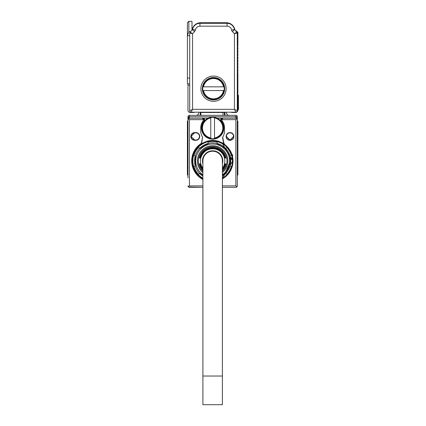 <?xml version="1.0" encoding="UTF-8"?>
<svg xmlns="http://www.w3.org/2000/svg" width="426" height="426" viewBox="0 0 426 426"><rect width="100%" height="100%" fill="white"/><g stroke="black" fill="none" stroke-linecap="round" stroke-linejoin="round"><path stroke-width="0.64" d="M202.893 178.499A20.075 20.075 0 0 1 195.06 151.267A20.075 20.075 0 0 1 222.265 143.338L232.713 160.879L222.393 178.499A20.075 20.075 0 0 0 222.265 143.338M202.893 178.169A19.788 19.788 0 0 1 195.348 151.336A19.788 19.788 0 0 1 232.426 160.804A19.788 19.788 0 0 1 222.393 178.169M221.302 145.101A18.068 18.068 0 0 1 226.014 148.807L216.472 143.296A18.068 18.068 0 0 1 221.302 145.101M229.848 155.442A18.068 18.068 0 0 1 230.093 165.629L229.848 155.442A18.068 18.068 0 0 1 230.093 165.629L231.249 166.784A19.5 19.5 0 0 1 226.994 174.149L225.418 173.728A18.068 18.068 0 0 1 222.393 176.162A18.068 18.068 0 0 0 225.418 173.728L226.014 173.1L222.393 175.192L226.014 173.1A18.068 18.068 0 0 0 229.848 166.459L229.848 155.442A18.068 18.068 0 0 0 217.319 143.503L216.893 141.922A19.5 19.5 0 0 0 208.389 141.922L207.968 143.503L208.809 143.296L199.869 148.179A18.068 18.068 0 0 1 207.968 143.503M202.893 176.162A18.068 18.068 0 0 1 199.869 173.728L199.267 173.1L202.893 175.192L199.267 173.1A18.068 18.068 0 0 1 195.438 166.459L195.193 165.629A18.068 18.068 0 0 1 195.193 156.278L195.438 166.459L195.438 155.442A18.068 18.068 0 0 1 199.267 148.807L208.809 143.296A18.068 18.068 0 0 1 217.319 143.503M230.093 156.278L231.249 155.123A19.5 19.5 0 0 0 226.994 147.753L225.418 148.179M199.869 173.728L198.287 174.149A19.5 19.5 0 0 1 194.032 166.784L195.193 165.629M195.193 156.278L194.032 155.123A19.5 19.5 0 0 1 198.287 147.753L199.869 148.179M202.893 174.782A16.918 16.918 0 0 1 197.792 152.843A16.918 16.918 0 0 1 220.753 146.107A16.918 16.918 0 0 1 222.393 174.782M226.014 148.807L216.472 143.296M202.893 172.61A15.198 15.198 0 0 1 219.928 147.614A15.198 15.198 0 0 1 222.393 172.61M202.893 171.465A14.34 14.34 0 0 1 219.518 148.37A14.34 14.34 0 0 1 222.393 171.465M202.893 169.729A13.121 13.121 0 0 1 199.842 163.818L199.842 163.818M202.893 169.463A12.94 12.94 0 0 1 200.023 163.818M202.893 169.127A12.727 12.727 0 0 1 200.241 163.818L200.241 163.818M202.893 168.85A12.546 12.546 0 0 1 200.428 163.818M202.893 168.265A12.189 12.189 0 0 1 218.485 150.256A12.189 12.189 0 0 1 222.393 168.265M200.428 158.083L200.428 158.083A12.546 12.546 0 0 1 224.853 158.083L224.853 158.083M200.241 158.083A12.727 12.727 0 0 1 225.04 158.083M200.023 158.083L200.023 158.083A12.94 12.94 0 0 1 225.258 158.083L225.258 158.083M199.842 158.083A13.121 13.121 0 0 1 225.445 158.083M199.618 158.083L199.618 158.083A13.334 13.334 0 0 1 225.663 158.083L225.663 158.083M199.437 158.083A13.515 13.515 0 0 1 225.849 158.083M202.893 170.309A13.515 13.515 0 0 1 199.437 163.818L199.437 163.818M202.893 170.049A13.334 13.334 0 0 1 199.618 163.818M224.853 163.818L224.853 163.818A12.546 12.546 0 0 1 222.393 168.85M225.04 163.818A12.727 12.727 0 0 1 222.393 169.127M225.258 163.818L225.258 163.818A12.94 12.94 0 0 1 222.393 169.463M225.445 163.818A13.121 13.121 0 0 1 222.393 169.729M225.663 163.818L225.663 163.818A13.334 13.334 0 0 1 222.393 170.049M225.849 163.818A13.515 13.515 0 0 1 222.393 170.309M202.893 163.882A10.181 10.181 0 0 1 217.521 152.018A10.181 10.181 0 0 1 222.393 163.882M201.317 177.871L201.839 177.871M223.442 177.871L223.97 177.871M202.893 376.025L202.893 160.953A9.75 9.75 0 0 1 212.643 151.203A9.75 9.75 0 0 1 222.393 160.953L222.393 404.7L202.893 404.7L202.893 376.025L222.393 376.025M202.882 178.819A20.357 20.357 0 0 0 202.893 178.824C196.093 174.798 192.557 168.84 192.28 160.953A20.357 20.357 0 0 1 222.404 143.083A20.357 20.357 0 0 1 222.393 178.824M222.393 185.901L235.871 185.901L237.112 186.62A1.432 1.432 0 0 0 237.303 185.901L237.303 175.006L237.878 175.006L237.878 121.09L237.303 121.09L237.303 119.658L237.303 177.871M237.303 121.09L237.303 116.793A1.432 1.432 0 0 0 235.871 115.355L189.416 115.355A1.432 1.432 0 0 0 187.978 116.793L189.149 116.841M187.978 177.871L187.978 116.793M187.978 166.401L187.978 175.006L187.408 175.006L187.978 175.006L187.408 175.006L187.408 166.401L187.978 166.401M222.686 137.225A11.901 11.901 0 0 1 222.558 137.422L223.666 143.653A20.517 20.517 0 0 0 222.478 142.95L218.394 141.262A20.517 20.517 0 0 0 206.887 141.262L201.615 143.653L201.381 143.306A20.933 20.933 0 0 0 202.606 179.325L202.893 179.479M222.393 179.479L232.804 155.325L223.9 143.306L222.723 137.167A11.901 11.901 0 0 0 224.545 130.841L224.545 127.976A11.901 11.901 0 0 0 221.946 120.553A1.432 1.432 0 0 1 221.632 119.658A1.432 1.432 0 0 0 221.946 120.553M223.666 143.653L223.9 143.306M237.303 185.901L237.112 186.62L235.871 187.333L236.707 187.062M237.303 119.658L235.871 116.793L237.303 119.658M221.467 118.391A1.432 1.432 0 0 1 222.132 118.226L223.064 118.226L221.632 119.658L235.871 119.658L236.883 118.646L235.871 118.226L235.871 116.793L237.303 116.793M235.871 187.333L222.393 187.333L235.871 187.333A1.432 1.432 0 0 0 236.622 187.12A1.432 1.432 0 0 1 235.913 187.333M188.564 187.057L202.893 187.333L189.416 187.333L188.17 186.62L189.416 185.901L202.893 185.901M187.978 185.901A1.432 1.432 0 0 0 188.17 186.62A1.432 1.432 0 0 1 187.978 185.901L188.175 186.615M189.416 185.901L189.416 119.658L188.398 118.646L189.416 118.226L208.106 118.226L203.154 118.226L204.586 119.658A1.432 1.432 0 0 1 204.23 120.606A11.182 11.182 0 0 0 212.643 139.158A11.182 11.182 0 0 0 221.051 120.606A1.432 1.432 0 0 1 220.961 118.833M203.82 118.391A1.432 1.432 0 0 0 203.154 118.226L189.416 118.226L187.978 119.658L188.398 118.646M187.978 119.658L189.416 116.793L189.416 115.355M188.984 116.921L188.462 117.512M187.978 121.09L187.408 121.09L187.408 166.401M189.368 187.333A1.432 1.432 0 0 1 188.654 187.115A1.432 1.432 0 0 0 189.416 187.333M201.381 143.306L202.558 137.167L201.615 143.653M203.239 118.652L203.649 119.658L202.217 118.226L203.649 119.658A1.432 1.432 0 0 1 203.34 120.553A11.901 11.901 0 0 0 200.742 127.976L200.742 130.841A11.901 11.901 0 0 0 202.558 137.167M194.719 132.566L195.864 132.566A3.871 3.871 0 0 1 199.688 137.065A3.871 3.871 0 0 1 195.864 140.308L194.719 140.308L194.719 140.021L195.864 140.021A3.584 3.584 -28.3 0 0 197.02 133.04A3.584 3.584 -28.3 0 0 195.864 132.848L194.719 132.848A3.584 3.584 -129.5 0 0 193.761 139.888A3.584 3.584 -129.5 0 0 194.719 140.021L191.136 136.437L194.719 132.566A3.871 3.871 0 0 0 193.686 140.165A3.871 3.871 0 0 0 194.719 140.308M233.72 137.465A3.871 3.871 0 0 0 229.992 132.566A3.871 3.871 0 0 0 226.121 136.437A3.871 3.871 0 0 0 233.72 137.465M200.742 130.841A11.901 11.901 0 0 0 202.723 137.422M222.558 137.422L222.723 137.167A11.901 11.901 0 0 0 224.545 130.841M223.064 118.226L235.871 118.226L217.18 118.226L222.132 118.226L220.695 119.658L221.632 119.658L223.064 118.226M222.042 118.652L221.632 119.658M226.408 136.437A3.584 3.584 0 0 0 233.443 137.39A3.584 3.584 0 0 0 229.992 132.848A3.584 3.584 0 0 0 226.408 136.437L229.992 140.021L233.576 136.437M201.455 127.976L204.688 135.841M204.778 135.926L212.569 139.158M212.718 139.158L220.503 135.926M220.593 135.841L223.826 127.976M204.32 118.833A1.432 1.432 0 0 1 204.586 119.658L203.154 118.226M222.132 118.226L220.695 119.658M224.971 112.203L224.971 113.923A4.303 4.303 0 0 0 225.221 115.355M226.408 112.203L226.408 112.491A2.87 2.87 0 0 0 229.273 115.355M222.963 115.355L222.963 112.491L200.886 112.491L200.886 115.355M200.311 112.203L200.311 113.923A4.303 4.303 0 0 1 200.066 115.355M196.008 115.355A2.87 2.87 0 0 0 198.878 112.491L198.878 112.203M224.401 112.203L224.401 112.491A1.432 1.432 0 0 0 224.369 112.203A1.432 1.432 0 0 1 224.401 112.491L224.401 115.355M200.886 112.491L200.886 112.203M214.507 117.384L210.779 117.384A10.751 10.751 0 0 0 210.779 138.567A10.751 10.751 0 0 0 223.394 127.976A10.751 10.751 0 0 0 214.507 117.384L214.507 117.965L214.507 117.384M210.779 138.567L210.779 137.981L210.779 138.567M210.779 117.965L210.779 137.981A10.181 10.181 0 0 1 210.779 117.965M214.507 137.981L214.507 117.965A10.181 10.181 0 0 1 214.507 137.981M231.03 112.203A2.295 2.295 0 0 0 232.143 112.491L235.583 112.491A2.295 2.295 0 0 0 237.878 110.196L237.878 72.628L237.506 71.856A0.288 0.288 0 0 0 237.506 72.26L237.878 71.483L237.878 69.475L237.506 69.103L237.878 68.33L237.506 68.698A0.288 0.288 0 0 0 237.506 69.103L237.506 68.698M237.878 68.33L237.878 66.323L237.506 65.95L237.878 65.173L237.878 63.165L237.506 62.393L237.878 62.02L237.506 62.393A0.288 0.288 0 0 0 237.506 62.798L237.506 62.393M237.506 65.95L237.506 65.545A0.288 0.288 0 0 0 237.506 65.95L237.506 65.545L237.878 66.323M237.878 65.173L237.506 65.545M237.506 62.798L237.878 63.165M237.878 62.02L237.878 60.013L237.506 59.64L237.878 60.013M237.878 58.868L237.506 59.235A0.288 0.288 0 0 0 237.506 59.64L237.878 58.868L237.878 56.86L237.506 56.488L237.878 56.86M235.621 30.8A0.863 0.863 0 0 1 236.478 31.013L237.878 32.413L237.878 46.248L237.506 46.62A0.288 0.288 0 0 0 237.506 47.025L237.878 47.398L237.878 49.4L237.506 49.773A0.288 0.288 0 0 0 237.506 50.177L237.878 50.55L237.878 52.558L237.506 52.925A0.288 0.288 0 0 0 237.506 53.335L237.878 53.703L237.878 55.71L237.506 56.083A0.288 0.288 0 0 0 237.506 56.488L237.506 56.083L237.506 56.488M237.878 95.286L238.448 95.286L238.448 109.62L237.878 109.62M237.506 52.925L237.878 53.703M237.878 49.4L237.506 50.177M237.506 46.62L237.506 47.025M237.878 55.71L237.506 56.083M195.401 30.049L194.565 31.678L192.536 29.65L192.083 30.102A8.605 8.605 0 0 1 200.598 22.732L226.408 22.732A8.605 8.605 0 0 1 234.918 30.102M238.448 107.815L238.448 97.006M194.565 31.678L192.568 33.67L192.568 109.338L234.433 109.338L234.433 33.67L236.883 32.062L234.428 29.57L231.595 30.028A3.009 3.009 0 0 0 232.442 31.678L234.47 29.65M236.883 32.062A1.432 1.432 0 0 1 237.303 33.079L236.883 32.062M237.303 110.771A1.432 1.432 0 0 1 235.871 112.203L234.433 109.338L237.303 110.771L237.303 33.079L234.433 33.67L232.175 31.375M191.136 112.203A1.432 1.432 0 0 1 189.703 110.771L192.568 109.338L191.136 112.203L235.871 112.203M192.536 29.65L190.118 32.062L189.703 33.079A1.432 1.432 0 0 1 190.118 32.062L192.568 33.67L189.703 33.079L189.703 110.771M187.408 22.732L188.84 21.3L187.408 22.732L187.408 35.72L189.703 35.72L189.703 78.08L187.408 78.08L187.408 83.816L189.703 83.816M231.595 30.028A4.59 4.59 0 0 0 227.069 26.172L227.069 23.308L199.938 23.308A7.455 7.455 0 0 0 192.573 29.57L195.406 30.028A4.59 4.59 0 0 1 199.938 26.172L199.938 23.308L227.069 23.308A7.455 7.455 0 0 1 234.428 29.57M187.408 35.72L187.408 78.08M189.703 85.248L187.978 85.248L187.978 83.816M194.826 112.203A2.295 2.295 0 0 1 193.713 112.491L190.273 112.491A2.295 2.295 0 0 1 187.978 110.196L187.978 85.248M200.886 88.688A12.615 12.615 0 0 1 213.501 76.073A12.615 12.615 0 0 1 216.286 100.994A12.615 12.615 0 0 1 200.886 88.688M191.993 30.187L191.993 21.3L188.84 21.3L188.84 31.593L187.408 35.598M202.318 88.688A11.182 11.182 0 0 0 215.971 99.599A11.182 11.182 0 0 0 213.501 77.505A11.182 11.182 0 0 0 202.318 88.688L205.577 96.58M224.683 88.688L221.424 96.58M224.092 90.552A10.751 10.751 0 0 0 224.257 88.688L224.092 86.824A10.751 10.751 0 0 0 202.909 86.824A10.751 10.751 0 0 0 213.501 99.444A10.751 10.751 0 0 0 224.092 90.552L223.512 90.552L224.092 90.552M202.909 86.824L203.495 86.824L202.909 86.824M223.512 86.824L203.495 86.824A10.181 10.181 0 0 1 223.512 86.824M203.495 90.552L223.512 90.552A10.181 10.181 0 0 1 203.495 90.552M202.893 160.953A9.75 9.75 0 0 1 212.643 151.203A9.75 9.75 0 0 1 222.393 160.953M235.871 119.658L235.871 185.901M237.303 123.572L237.878 123.572M237.303 166.401L237.878 166.401M237.303 132.742L237.878 132.742M237.303 129.983L237.878 129.983M187.408 129.983L187.978 129.983M187.408 132.742L187.978 132.742M187.408 123.572L187.978 123.572M189.416 119.658L204.586 119.658M189.416 118.226L189.416 116.793L235.871 116.793L235.871 115.355M195.864 140.308L195.864 140.021M195.864 132.566L195.864 132.848M222.963 112.203L222.963 112.491L224.401 112.491M237.878 96.718L238.448 96.718M237.878 108.188L238.592 108.188M227.069 26.172L199.938 26.172M190.592 31.593L188.84 31.593M237.058 118.859L236.659 118.46L237.058 118.859M188.622 118.46L188.223 118.859L188.622 118.46"/></g></svg>
